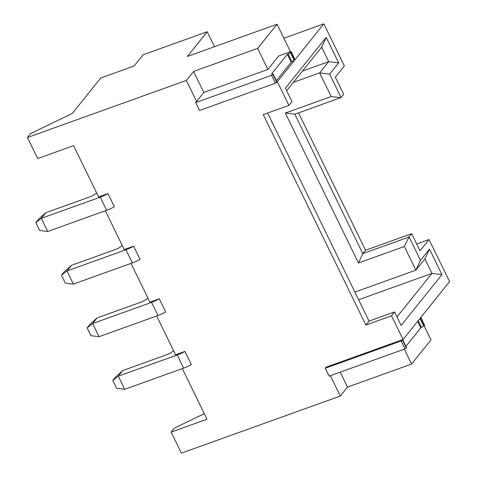 <?xml version="1.0" encoding="UTF-8"?>
<svg xmlns="http://www.w3.org/2000/svg" width="477" height="477" viewBox="0 0 477 477"><rect width="100%" height="100%" fill="white"/><g stroke="black" fill="none" stroke-linecap="round" stroke-linejoin="round"><path stroke-width="0.72" d="M182.321 368.602L207.006 419.217L171.124 432.108L181.391 453.15L340.292 396.059L330.364 375.697M214.501 46.716L207.203 31.75L143.13 54.772L134.103 66.011L100.784 77.978L72.349 113.377L30.576 133.608L27.439 137.507L186.346 80.416L193.567 71.425L203.828 92.466L196.607 101.458L186.346 80.416M27.439 137.507L37.701 158.549L73.583 145.658L98.602 196.953L107.945 193.596L114.361 206.744A12.02 2.725 -26 0 1 106.675 210.303L100.259 197.156A12.02 2.725 -26 0 0 107.945 193.596M105.345 210.78L124.258 249.56L133.602 246.204L140.017 259.351A12.02 2.725 -26 0 1 132.338 262.91L125.922 249.763A12.02 2.725 -26 0 0 133.602 246.204M131.008 263.387L149.921 302.168L159.264 298.805L165.674 311.958A12.02 2.725 -26 0 1 157.994 315.518L151.579 302.37A12.02 2.725 -26 0 0 159.264 298.805M156.665 315.995L175.578 354.775L184.921 351.412L191.337 364.565A12.02 2.725 -26 0 1 183.651 368.125L177.235 354.977A12.02 2.725 -26 0 0 184.921 351.412M177.235 354.977L118.29 376.156L124.706 389.304L183.651 368.125M122.804 370.534L115.494 377.051L112.787 380.425L118.29 376.156L122.804 370.534L166.372 354.882A6.01 1.365 154 0 0 173.306 350.792L173.509 350.535M402.522 339.696L402.528 340.173L401.145 340.989L325.278 368.25L326.185 367.123L403.071 339.499L391.528 315.828L365.895 325.034L263.262 114.605L288.895 105.399L277.346 81.722L277.012 81.847M124.706 389.304L116.632 388.314L112.787 380.425M151.579 302.37L92.627 323.549L99.043 336.696L157.994 315.518M97.141 317.926L89.837 324.443L87.124 327.818L92.627 323.549L97.141 317.926L140.715 302.275A6.01 1.365 154 0 0 147.643 298.185L147.852 297.928M99.043 336.696L90.976 335.707L87.124 327.818M286.665 90.719L321.635 47.187L326.22 37.367L285.419 88.162L291.96 101.577L288.895 105.399M203.828 92.466L267.907 69.445L278.735 55.964L290.529 51.725L291.244 51.647L290.976 52.076L294.828 59.965L277.346 81.722M283.863 38.214L323.835 23.85L295.036 59.697L291.244 51.647M323.835 23.85L344.364 65.933L335.337 77.173L343.673 94.273L341.055 97.529L329.637 74.12L338.664 62.881L326.22 37.367M294.828 59.965L294.142 60.46L290.296 52.571L287.357 54.306L291.208 62.201L276.416 80.619M294.142 60.46L291.208 62.201M290.976 52.076L290.296 52.571M271.663 73.852L287.357 54.306M271.771 74.06L273.226 74.084L271.568 75.324L195.707 102.585L196.607 101.458M195.707 102.585L199.553 110.473L275.42 83.219L271.568 75.324M272.957 74.507L276.803 82.396L275.42 83.219M276.803 82.396L277.018 82.133L273.172 74.239M273.226 74.084L277.018 82.133M267.907 69.445L257.64 48.404L277.048 24.244L187.342 56.471L207.203 31.75M290.463 51.749L277.048 24.244M257.64 48.404L193.567 71.425M298.536 112.888L365.531 250.252L411.669 233.682L420.004 250.777L429.032 239.537L449.561 281.627L420.762 317.473L424.613 325.362L420.78 327.866L405.987 346.284M404.311 349.128L411.591 364.046L347.518 387.068L340.292 396.059M411.591 364.046L430.999 339.886L424.154 325.851M204.299 413.66L174.26 428.203L171.124 432.108M340.238 372.149L347.518 387.068M325.278 368.25L329.13 376.138L404.991 348.884L401.145 340.989M402.528 340.173L406.38 348.067L404.991 348.884M406.38 348.067L406.595 347.799L402.743 339.904M402.797 339.749L406.595 347.799M420.845 317.372L424.613 325.362M403.071 339.499L420.553 317.742L424.399 325.63M365.895 325.034L369.055 321.099L394.431 311.982L391.528 315.828M394.592 312.006L401.139 325.421L441.94 274.627L429.497 249.113L420.47 260.347L409.051 236.938L404.335 246.49L358.46 262.976L362.824 253.627L294.834 114.218L341.055 97.529M411.669 233.682L409.051 236.938M267.585 113.055L369.055 321.099M354.9 292.079L415.884 270.167L424.912 258.928L431.965 273.393L396.995 316.931M441.94 274.627L431.965 273.393L358.638 299.741M424.912 258.928L429.497 249.113M404.335 246.49L415.884 270.167L420.47 260.347M408.706 237.141L362.824 253.627L365.531 250.252M358.46 262.976L285.335 113.043L331.211 96.563L319.668 72.892L293.415 82.324M302.442 71.085L328.695 61.652L319.668 72.892L329.637 74.12M321.635 47.187L328.695 61.652L338.664 62.881M331.211 96.563L340.709 97.731M285.335 113.043L294.834 114.218M416.689 243.974L429.032 239.537M100.259 197.156L41.314 218.335L47.73 231.482L106.675 210.303M45.828 212.712L38.518 219.229L35.811 222.604L41.314 218.335L45.828 212.712L89.396 197.061A6.01 1.365 154 0 0 96.33 192.97L96.533 192.714M47.73 231.482L39.657 230.492L35.811 222.604M125.922 249.763L66.971 270.942L73.386 284.089L132.338 262.91M71.484 265.319L64.174 271.836L61.467 275.211L66.971 270.942L71.484 265.319L115.058 249.668A6.01 1.365 154 0 0 121.987 245.577L122.195 245.321M73.386 284.089L65.319 283.099L61.467 275.211M295.036 59.697L291.191 51.808M291.888 61.7L288.042 53.812M423.719 326.125L419.975 318.457M421.465 327.365L418.198 320.669M417.619 321.385L420.78 327.866"/></g></svg>
